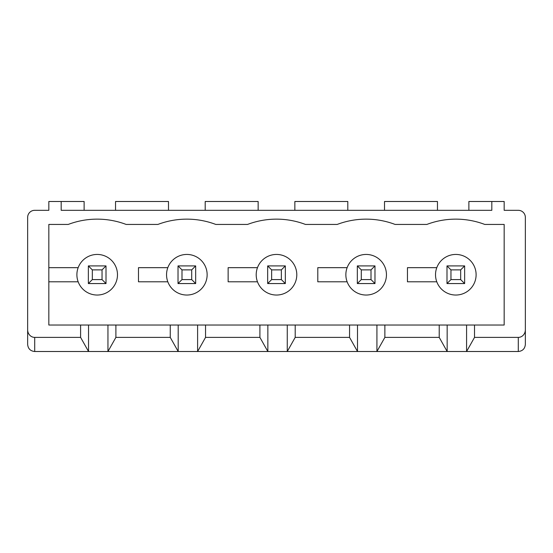<?xml version="1.0" encoding="UTF-8"?>
<svg xmlns="http://www.w3.org/2000/svg" width="553" height="553" viewBox="0 0 553 553"><rect width="100%" height="100%" fill="white"/><g stroke="black" fill="none" stroke-linecap="round" stroke-linejoin="round"><path stroke-width="0.83" d="M84.125 210.32L84.125 201.492L61.183 201.492L61.183 210.32L491.817 210.32L491.817 201.492L468.875 201.492L468.875 210.32M474.522 325.033L48.83 325.033L48.83 224.435L68.24 224.435A81.761 81.761 0 0 1 126.132 224.435L157.902 224.435A81.761 81.761 0 0 1 215.788 224.435L247.557 224.435A81.761 81.761 0 0 1 305.443 224.435L337.212 224.435A81.761 81.761 0 0 1 395.098 224.435L426.868 224.435A81.761 81.761 0 0 1 484.76 224.435L504.17 224.435L504.17 325.033L474.522 325.033L474.522 337.392L518.292 337.392A7.604 7.058 -90 0 0 525.35 329.788L525.35 217.377A7.058 7.058 0 0 0 518.292 210.32L504.17 210.32L504.17 201.492L491.817 201.492M384.515 210.32L384.515 201.492L437.458 201.492L437.458 210.32M61.183 201.492L48.83 201.492L48.83 210.32L34.708 210.32A7.058 7.058 0 0 0 27.65 217.377L27.65 329.788A7.604 7.058 90 0 0 34.708 337.392L80.6 337.392L88.542 351.508L34.708 351.508C30.429 351.079 28.079 348.729 27.65 344.45L27.65 329.788M80.6 325.033L80.6 337.392M48.83 281.795L78.16 281.795A20.295 20.295 0 0 1 93.602 254.76A20.295 20.295 0 0 1 117.485 274.737A20.295 20.295 0 0 1 78.16 281.795M78.16 267.673L48.83 267.673M476.112 274.737A20.295 20.295 0 0 1 436.787 281.795A20.295 20.295 0 0 1 452.23 254.76A20.295 20.295 0 0 1 476.112 274.737M518.292 337.392L518.292 351.508L466.58 351.508L474.522 337.392M466.58 325.033L466.58 351.508L88.542 351.508L88.542 325.033M518.292 351.508C522.571 351.079 524.921 348.729 525.35 344.45L525.35 329.788M115.895 325.033L115.895 337.392L170.255 337.392L178.197 351.508L178.197 325.033M170.255 325.033L170.255 337.392M107.953 325.033L107.953 351.508L115.895 337.392M384.867 325.033L384.867 337.392L439.22 337.392L447.163 351.508L447.163 325.033M439.22 325.033L439.22 337.392M205.55 325.033L205.55 337.392L259.91 337.392L267.852 351.508L267.852 325.033M259.91 325.033L259.91 337.392M376.925 325.033L376.925 351.508L384.867 337.392M357.508 325.033L357.508 351.508L349.565 337.392L349.565 325.033M287.263 325.033L287.263 351.508L295.205 337.392L349.565 337.392M295.205 325.033L295.205 337.392M197.608 325.033L197.608 351.508L205.55 337.392M294.853 210.32L294.853 201.492L347.802 201.492L347.802 210.32M115.542 210.32L115.542 201.492L168.485 201.492L168.485 210.32M436.787 267.673L407.457 267.673L407.457 281.795L436.787 281.795M347.125 267.673L317.795 267.673L317.795 281.795L347.125 281.795A20.295 20.295 0 0 1 362.568 254.76A20.295 20.295 0 0 1 386.45 274.737A20.295 20.295 0 0 1 347.125 281.795M257.47 267.673L228.14 267.673L228.14 281.795L257.47 281.795A20.295 20.295 0 0 1 272.912 254.76A20.295 20.295 0 0 1 296.795 274.737A20.295 20.295 0 0 1 257.47 281.795M167.815 267.673L138.485 267.673L138.485 281.795L167.815 281.795A20.295 20.295 0 0 1 183.257 254.76A20.295 20.295 0 0 1 207.14 274.737A20.295 20.295 0 0 1 167.815 281.795M205.198 210.32L205.198 201.492L258.147 201.492L258.147 210.32M88.362 283.558L88.362 265.91L106.01 265.91L106.01 283.558L88.362 283.558L92.33 279.59L102.042 279.59L106.01 283.558M106.01 265.91L102.042 269.885L92.33 269.885L88.362 265.91M102.042 279.59L102.042 269.885M92.33 269.885L92.33 279.59M178.018 283.558L178.018 265.91L195.665 265.91L195.665 283.558L178.018 283.558L181.992 279.59L191.697 279.59L195.665 283.558M195.665 265.91L191.697 269.885L181.992 269.885L178.018 265.91M191.697 279.59L191.697 269.885M181.992 269.885L181.992 279.59M267.673 283.558L267.673 265.91L285.327 265.91L285.327 283.558L267.673 283.558L271.647 279.59L281.353 279.59L285.327 283.558M285.327 265.91L281.353 269.885L271.647 269.885L267.673 265.91M281.353 279.59L281.353 269.885M271.647 269.885L271.647 279.59M357.335 283.558L357.335 265.91L374.982 265.91L374.982 283.558L357.335 283.558L361.303 279.59L371.008 279.59L374.982 283.558M374.982 265.91L371.008 269.885L361.303 269.885L357.335 265.91M371.008 279.59L371.008 269.885M361.303 269.885L361.303 279.59M446.99 283.558L446.99 265.91L464.638 265.91L464.638 283.558L446.99 283.558L450.958 279.59L460.67 279.59L464.638 283.558M464.638 265.91L460.67 269.885L450.958 269.885L446.99 265.91M460.67 279.59L460.67 269.885M450.958 269.885L450.958 279.59M34.708 351.508L34.708 337.392"/></g></svg>
